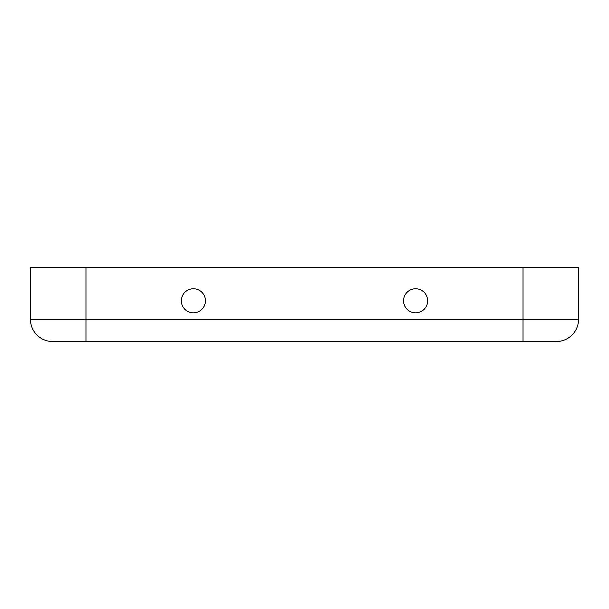 <?xml version="1.0" encoding="UTF-8"?>
<svg xmlns="http://www.w3.org/2000/svg" width="609" height="609" viewBox="0 0 609 609"><rect width="100%" height="100%" fill="white"/><g stroke="black" fill="none" stroke-linecap="round" stroke-linejoin="round"><path stroke-width="0.91" d="M205.431 300.8A12.035 12.035 0 0 0 193.396 288.757A12.035 12.035 0 0 0 181.36 300.8A12.035 12.035 0 0 0 193.396 312.836A12.035 12.035 0 0 0 205.431 300.8M427.64 300.8A12.035 12.035 0 0 0 415.604 288.757A12.035 12.035 0 0 0 403.569 300.8A12.035 12.035 0 0 0 415.604 312.836A12.035 12.035 0 0 0 427.64 300.8M578.55 319.314A22.221 22.221 0 0 1 556.329 341.535L52.671 341.535A22.221 22.221 0 0 1 30.45 319.314L30.45 267.465L578.55 267.465L578.55 319.314L523.002 319.314L523.002 267.465M523.002 341.535L523.002 319.314L30.45 319.314A22.221 22.221 0 0 0 52.671 341.535M85.998 341.535L85.998 267.465"/></g></svg>
